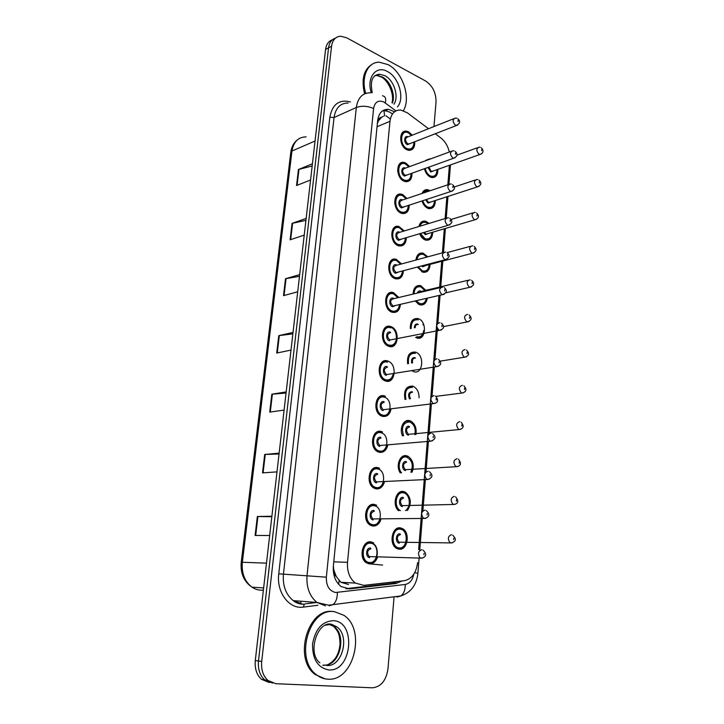 <?xml version="1.0" encoding="UTF-8"?>
<svg xmlns="http://www.w3.org/2000/svg" width="724" height="724" viewBox="0 0 724 724"><rect width="100%" height="100%" fill="white"/><g stroke="black" fill="none" stroke-linecap="round" stroke-linejoin="round"><path stroke-width="1.09" d="M422.038 193.453C423.223 190.584 425.142 189.335 427.793 189.715L430.174 190.72M435.296 200.539C435.205 206.213 433.052 208.901 428.843 208.602L427.649 208.213C425.033 206.928 423.151 204.512 422.011 200.955M418.906 226.512C419.929 222.458 422.11 220.675 425.459 221.173L429.16 223.399M432.717 232.196C432.454 237.961 430.165 240.612 425.839 240.151L424.97 239.861C422.644 238.811 420.861 236.766 419.63 233.725M415.938 260.043C416.689 254.839 419.069 252.54 423.097 253.138L427.803 256.83M430.083 264.378C429.649 270.224 427.214 272.83 422.771 272.197L417.332 267.056L422.363 271.717L421.848 271.853M420.608 286.451L420.255 286.333C415.893 285.672 413.504 288.261 413.105 294.089C413.449 287.754 415.992 284.939 420.707 285.627L425.821 290.342M427.323 298.152C426.373 303.401 423.812 305.6 419.658 304.759L415.16 300.958M417.793 319.347L417.793 319.347C412.743 318.623 410.246 321.718 410.327 328.642C410.2 321.221 412.852 317.89 418.273 318.66C427.495 321.384 425.857 341.402 416.671 337.918L416.49 337.855M414.979 352.796C409.368 352.353 406.924 356 407.63 363.747C406.888 355.511 409.503 351.629 415.467 352.108L415.802 352.226C424.843 355.194 422.888 374.887 413.811 371.683L413.268 371.484M405.006 399.476C403.521 390.489 406.046 386.037 412.589 386.109L413.286 386.354C417.16 388.462 419.087 392.272 419.069 397.802M402.526 435.839C398.915 428.653 403.666 418.707 409.666 420.671L410.725 421.06C415.096 423.821 416.825 428.318 415.893 434.545M400.272 472.89C395.367 466.03 400.028 453.794 406.689 455.821L408.11 456.346C413.105 460.075 414.436 465.36 412.11 472.184M398.481 510.655C391.82 504.881 396.082 489.46 403.666 491.569L405.431 492.229C411.123 497.397 411.802 503.479 407.467 510.465M398.779 549.208L396.444 548.312C388.498 543.905 392.227 525.868 400.58 527.923L402.707 528.728C410.173 532.647 407.802 549.597 399.766 549.272M437.83 169.389C437.893 174.973 435.884 177.697 431.803 177.552L430.282 177.063C427.395 175.525 425.441 172.746 424.436 168.728M411.965 173.208C412.028 179.036 409.884 181.86 405.512 181.67L404.028 181.19C395.757 177.923 395.757 160.565 403.992 162.429L405.684 162.963L409.657 166.574M409.169 205.173C409.06 211.109 406.752 213.888 402.245 213.526L401.105 213.155C392.535 209.987 392.897 191.941 401.449 194.195L402.797 194.629L407.006 198.494M406.309 237.671C406.019 243.707 403.549 246.45 398.915 245.898L398.146 245.644C389.25 242.576 390.019 223.816 398.879 226.485L404.327 230.938M403.395 270.731C402.897 276.849 400.272 279.536 395.521 278.794L395.132 278.659C385.91 275.717 387.105 256.206 396.263 259.319L401.594 263.934M400.417 304.352C399.711 310.551 396.924 313.184 392.064 312.234C382.498 309.41 384.173 289.111 393.621 292.695L398.824 297.492M390.761 326.587L390.924 326.642C400.444 329.61 398.481 349.846 388.951 346.371L388.553 346.226C379.041 343.031 381.358 322.877 390.761 326.587M387.621 360.959L388.191 361.167C397.503 364.434 395.177 384.272 385.783 381.086L384.987 380.797C375.684 377.294 378.371 357.547 387.621 360.959M391.069 408.979C389.847 414.544 387.014 417.015 382.562 416.391L381.367 415.947C372.29 412.155 375.322 392.806 384.435 395.919L385.394 396.272M387.802 445.07C386.426 450.409 383.584 452.826 379.286 452.301L377.693 451.704C368.86 447.64 372.217 428.653 381.186 431.486L382.543 431.993L380.724 432.174M384.453 481.795C382.942 486.917 380.109 489.261 375.955 488.845L373.964 488.085C365.394 483.759 369.05 465.116 377.892 467.659L379.638 468.319L377.765 468.446M381.014 519.162C379.385 524.058 376.561 526.339 372.561 526.022L370.19 525.108C361.873 520.538 365.81 502.203 374.525 504.465L376.661 505.289L374.751 505.334M377.503 557.181C375.765 561.86 372.969 564.087 369.113 563.86L366.362 562.783C358.317 557.996 362.507 539.932 371.113 541.923L373.62 542.9L371.674 542.873M414.716 141.759C414.942 147.497 412.942 150.348 408.716 150.311L406.897 149.741C398.915 146.384 398.598 129.668 406.508 131.171L408.535 131.795L412.255 135.18M428.536 128.718L407.277 112.763L400.77 110.03C394.698 109.876 391.096 113.641 389.974 121.315L347.511 562.304C346.977 571.526 349.611 578.449 355.421 583.082L363.801 585.354L404.264 580.711C411.802 579.028 416.246 573.001 417.594 562.62M336.289 576.576L333.737 569.788C333.547 572.774 334.398 575.037 336.289 576.576L340.895 582.295L348.552 584.494M383.43 116.238L381.548 117.279C379.711 117.433 378.625 118.682 378.299 121.017L377.647 120.709M378.299 121.017L381.548 117.279M422.101 336.678L422.21 335.375M423.088 324.868L423.205 323.402M378.263 121.315L377.349 123.695M333.357 565.987L333.773 569.426M449.342 152.022C447.885 145.986 445.079 141.316 440.907 138.003L435.251 133.759M418.635 549.616L438.979 295.464M439.649 287.048L441.712 261.319M442.391 252.875L444.319 228.784M445.133 218.548L446.88 196.783M447.839 184.792L449.396 165.298M425.567 160.746L430.671 158.873M393.793 228.06L397.594 226.883M370.76 525.425L372.932 525.461M272.613 683.13L264.649 679.872C259.844 675.338 257.789 669.039 258.486 660.985L328.551 47.856C329.275 42.689 331.574 39.449 335.447 38.155C331.574 39.449 329.275 42.689 328.551 47.856L258.486 660.985C257.789 669.039 259.844 675.338 264.649 679.872L272.613 683.13M271.835 516.737L257.355 516.493L255.11 535.452L269.672 535.525M271.889 516.23L257.355 516.493M279.048 453.984L264.703 454.464L262.522 472.881L276.993 471.876M279.147 453.152L264.703 454.464M286.061 393.042L271.835 394.209L269.717 412.101L284.098 410.092M286.188 391.91L271.835 394.209M312.171 165.977L298.442 169.516L296.55 185.516L310.56 180.023M312.424 163.787L298.442 169.516M305.917 220.386L292.062 223.372L290.116 239.816L304.225 235.119M306.143 218.431L292.062 223.372M299.483 276.315L285.509 278.731L283.509 295.645L297.7 291.79M299.682 274.622L285.509 278.731M292.867 333.845L278.767 335.655L276.713 353.05L291.003 350.09M293.03 332.425L278.767 335.655M269.382 682.569L261.445 679.311C256.649 674.795 254.595 668.514 255.291 660.496L325.583 49.431C326.298 44.282 328.596 41.051 332.461 39.757M394.598 111.731L388.417 109.324C382.39 109.215 378.806 112.944 377.666 120.501L333.348 566.041C332.787 575.137 335.384 581.978 341.14 586.585L349.638 588.884L396.137 583.472L402.019 580.965M382.507 110.881L385.159 110.736L389.494 112.021L392.146 113.722M394.082 596.784L387.974 668.831C386.173 680.614 380.951 686.931 372.317 687.8L275.853 683.709L267.88 680.433C263.065 675.881 261.002 669.564 261.699 661.474L331.547 46.273C332.506 40.019 335.529 36.662 340.606 36.209L346.76 37.82L425.694 81.052C432.671 85.803 436.11 92.835 436.029 102.147L433.957 126.564M397.503 581.481L392.598 583.291L345.846 588.693M365.738 93.387C360.733 77.26 367.702 61.784 379.331 62.219L388.127 64.644C402.671 71.984 411.223 97.93 403.422 110.645M364.57 93.849C361.086 78.925 363.855 68.925 372.878 63.857M327.782 679.175C323.637 678.958 319.827 677.456 316.343 674.678C294.044 658.569 309.564 607.083 334.416 611.689L343.719 615.228C366.416 629.21 354.045 681.691 327.782 679.175M325.085 678.85L315.103 674.478C292.822 658.397 308.334 606.984 333.176 611.581M338.642 584.34L339.122 580.594M385.983 115.777L390.336 118.989M384.562 115.903L383.955 110.048M395.793 582.404L396.109 581.644M333.737 569.788L333.23 569.725M377.05 126.745L389.974 121.315M333.773 561.851L347.511 562.304M263.645 587.942L251.979 587.164C243.898 581.634 240.314 573.345 241.228 562.304L242.35 562.258C241.463 573.218 244.667 581.517 251.979 587.164C255.463 589.526 259.21 590.494 263.21 590.087M306.152 136.872C298.306 137.026 293.573 141.741 291.962 151.026L290.795 152.257C291.473 147.099 293.555 143.062 297.048 140.157M315.049 141.017L291.962 151.026L242.35 562.258L266.495 563.154M255.291 660.496L261.699 661.474M325.583 49.431L331.547 46.273M368.498 563.743L382.562 565.082M277.274 352.932L279.328 335.556M284.061 295.492L286.061 278.604M290.668 239.635L292.614 223.218M297.102 185.299L298.985 169.335M270.278 412.019L272.396 394.146M263.084 472.835L265.265 454.428M255.681 535.461L257.925 516.493M395.965 110.881L383.774 101.975C378.245 99.84 374.86 102.003 373.602 108.491L326.352 577.173C326.144 585.797 329.203 590.902 335.52 592.494L405.25 584.467C409.666 583.58 412.508 580.159 413.793 574.213M325.456 605.861L317.012 602.477C309.537 596.286 306.216 587.264 307.039 575.408L356.326 107.487C357.837 97.731 362.525 92.826 370.389 92.79M317.936 605.255L303.311 607.101C289.202 609.472 276.269 592.268 278.749 573.824L329.836 117.27L334.045 117.523L356.326 107.487C361.774 105.577 367.53 105.912 373.602 108.491M329.149 605.816L333.103 604.549C335.99 602.033 337.411 598.015 337.366 592.485M329.836 117.27C332.343 104.229 339.203 99.125 350.416 101.948M348.099 103.016C340.271 103.125 335.583 107.957 334.045 117.523L283.428 574.25C282.577 585.788 285.844 594.576 293.229 600.612L302.288 603.979M326.352 577.173L278.749 573.824M305.247 603.879L316.732 602.459M303.311 607.101L304.37 604.151M396.987 597.137L400.996 595.897C403.911 593.499 405.331 589.689 405.25 584.467M414.725 572.657L417.893 573.345L419.133 557.905M385.313 102.944C386.245 98.817 385.458 96.491 382.942 95.957L382.525 95.695M300.324 603.735L301.166 601.237M392.598 583.291L396.137 583.472M346.144 588.666L349.638 588.884M411.784 148.863L408.236 149.877L406.526 149.334C399.042 146.194 398.752 130.528 406.173 131.94L408.164 132.501M411.431 135.515L408.427 132.917C400.499 128.537 398.951 145.108 406.997 148.61C411.422 149.968 413.721 147.787 413.893 142.085M410.544 143.388L407.359 144.673C403.349 142.918 404.11 134.664 408.074 136.827L408.092 136.836M453.695 118.727L407.702 136.99C404.761 138.384 404.807 140.7 407.829 143.949L410.164 143.542M457.731 125.08L455.496 125.352C452.428 121.903 452.373 119.487 455.315 118.084L456.681 118.193M458.039 121.514L458.138 120.347L458.039 121.514M434.789 176.222L431.332 177.108L426.635 173.814M426.282 160.484L429.115 159.443M425.223 168.439C426.065 172.059 427.784 174.556 430.382 175.95C434.527 177.181 436.735 175.09 437.015 169.678M433.721 170.837L430.708 172.05L428.029 167.434M428.88 167.126L431.178 171.344L433.35 170.973M481.216 154.094L479.134 154.357C476.148 150.945 476.111 148.556 479.026 147.189L480.22 147.289M481.759 149.461L481.677 150.619L481.759 149.461M372.245 92.717C369.91 80.898 372.398 74.744 379.702 74.246L384.86 75.676C393.983 80.147 399.214 96.663 393.947 104.202M371.24 92.726C366.272 77.531 376.281 64.87 387.449 71.531C398.933 77.187 404.969 98.491 397.503 106.871M374.679 75.812L377.05 75.504L382.209 76.916C390.345 80.952 395.738 94.844 392.417 103.052M378.688 74.21L379.267 74.454M408.843 180.249L405.051 181.217L403.657 180.765L399.576 176.9M408.798 166.891L405.585 164.095C397.576 159.886 395.992 176.728 404.128 180.05C408.499 181.299 410.834 179.118 411.114 173.516M407.684 174.746L404.49 176.05C400.444 174.375 401.223 165.986 405.223 168.068L405.377 168.149M451.115 151.37L404.978 168.294C401.874 169.66 401.874 172.004 404.969 175.326L407.295 174.882M455.125 157.778L452.898 158.085C449.767 154.565 449.749 152.112 452.853 150.737L453.984 150.836M455.468 154.266L455.559 153.072L455.468 154.266M397.757 171.706C397.467 165.959 399.422 163.117 403.63 163.181L405.304 163.669M405.847 212.141L401.802 213.055L400.734 212.711L396.001 207.77M406.137 198.783L402.698 195.779C394.598 191.742 392.996 208.856 401.214 211.987C405.521 213.137 407.884 210.965 408.291 205.462M404.761 206.612L401.585 207.924C397.494 206.349 398.281 197.824 402.327 199.824L402.616 199.969M448.509 184.566L402.218 200.105C398.951 201.435 398.897 203.806 402.064 207.209L404.372 206.747M452.455 191.046L450.256 191.38C447.052 187.769 447.079 185.299 450.346 183.95L451.242 184.023M452.844 187.57L452.934 186.358L452.844 187.57M394.87 204.295C394.345 197.923 396.408 194.81 401.069 194.946L402.39 195.335M402.797 244.567L397.775 245.174C389.44 242.296 390.155 224.721 398.462 227.227L399.386 227.526M403.422 231.209L399.757 227.979C391.575 224.123 389.946 241.517 398.254 244.459C402.49 245.508 404.879 243.327 405.404 237.943M401.793 239.011L398.625 240.323C394.489 238.848 395.295 230.187 399.377 232.087L399.82 232.314M445.857 218.322L399.413 232.431C395.974 233.734 395.874 236.124 399.114 239.608L401.395 239.128M449.749 224.893L447.577 225.236C444.301 221.544 444.373 219.046 447.812 217.734L448.455 217.788M450.174 221.453L450.274 220.223L450.174 221.453M399.675 277.536L394.761 278.17C386.109 275.41 387.24 257.129 395.829 260.043L396.399 260.233M400.671 264.188L396.77 260.712C388.507 257.038 386.842 274.722 395.241 277.464C399.404 278.405 401.82 276.242 402.472 270.975M398.77 271.952L395.621 273.265C391.44 271.889 392.254 263.074 396.39 264.884L396.978 265.183M443.169 252.658L396.562 265.301C392.96 266.559 392.806 268.975 396.109 272.55L398.354 272.061M446.979 259.319L444.844 259.69C441.495 255.907 441.622 253.382 445.233 252.106L445.613 252.133M447.459 255.925L447.559 254.667L447.459 255.925M432.074 207.308L428.4 208.15L427.269 207.788L423.504 204.331M422.255 193.38C423.422 191.082 425.142 190.104 427.413 190.448L428.789 190.846M428.825 191.172C426.572 190.376 424.771 190.982 423.413 192.991M422.798 200.693C423.793 203.824 425.45 205.951 427.748 207.082C431.83 208.222 434.074 206.132 434.454 200.81M431.088 201.905L428.083 203.118L425.576 199.788M426.4 199.516L428.554 202.421L430.708 202.023M478.836 186.484L476.781 186.765C473.731 183.281 473.731 180.864 476.79 179.525L477.759 179.606M479.424 181.869L479.333 183.054L479.424 181.869M420.454 233.481L425.069 238.712C429.097 239.753 431.35 237.671 431.857 232.449C431.54 237.716 429.386 240.124 425.413 239.68L420.309 235.237M418.997 226.485C420.047 222.956 422.065 221.435 425.06 221.897L426.11 222.214M428.101 223.716L426.427 222.666C423.386 221.616 421.241 222.793 419.974 226.187M428.4 233.463L425.404 234.685L423.359 232.621M424.21 232.368L426.237 234.105L428.011 233.581M476.419 219.417L474.383 219.716C471.27 216.159 471.315 213.716 474.528 212.394L475.261 212.458M477.044 214.82L476.962 216.023L477.044 214.82M426.391 222.377L428.219 223.68M415.983 260.034C416.771 255.337 418.997 253.282 422.671 253.853L423.35 254.079M426.87 257.083L423.73 254.54C420.11 253.527 417.829 255.273 416.897 259.789M418.21 266.821L422.345 270.848C426.3 271.799 428.59 269.717 429.196 264.613C428.726 269.943 426.445 272.315 422.363 271.717C426.237 272.514 428.581 270.124 429.386 264.559M425.658 265.545L422.689 266.758L421.504 265.952M422.508 265.69L423.395 266.142L425.269 265.645M473.949 252.902L471.948 253.228C468.763 249.581 468.862 247.119 472.229 245.825L472.718 245.87M474.636 248.323L474.546 249.545L474.636 248.323M396.209 259.337L390.897 260.803M393.974 259.853L394.607 259.78M325.429 625.174L330.669 624.45L336.579 626.712C350.362 635.455 342.443 667.266 326.614 665.474M328.696 669.926C317.655 667.709 312.288 659.003 312.587 643.799C315.383 628.885 322.361 621.183 333.529 620.694C356.642 621.626 352.018 672.125 328.696 669.926M329.348 624.405L333.71 626.414C347.267 635.002 339.837 666.207 324.198 665.066M396.49 311.067L391.693 311.718C382.724 309.076 384.29 290.053 393.15 293.419L393.15 293.419M397.874 297.709L393.729 293.989C385.376 290.505 383.693 308.487 392.182 311.012C396.263 311.863 398.689 309.709 399.467 304.569M395.684 305.447L392.571 306.741C388.345 305.474 389.168 296.514 393.349 298.225L394.091 298.614M440.436 287.591L393.666 298.713C389.892 299.935 389.693 302.37 393.06 306.035L395.259 305.537M444.156 294.351L442.065 294.74C438.644 290.867 438.825 288.315 442.608 287.075L442.717 287.084M444.699 290.994L444.808 289.718L444.699 290.994M390.643 327.818C382.2 324.533 380.48 342.823 389.069 345.131C393.06 345.873 395.512 343.746 396.408 338.751M389.467 340.787C385.186 339.619 386.028 330.515 390.254 332.126M390.634 332.66C386.806 333.845 386.544 336.307 389.829 340.036L392.109 339.592M441.287 330.017L439.115 330.361C435.776 326.415 436.02 323.845 439.848 322.623M441.893 326.678L441.993 325.384L441.893 326.678M388.58 345.828L388.209 345.701C379.286 342.714 381.458 323.827 390.272 327.293M389.91 379.847L384.67 380.254C375.946 376.978 378.453 358.48 387.132 361.665M387.512 362.217C378.969 359.131 377.222 377.738 385.901 379.819C389.802 380.471 392.254 378.371 393.286 373.512M386.308 375.403C381.982 374.353 382.842 365.086 387.105 366.597M387.485 367.159C383.675 368.371 383.358 370.851 386.526 374.607L388.888 374.227M438.346 366.308L436.083 366.606C432.862 362.643 433.16 360.036 436.988 358.787M439.034 363.005L439.142 361.683L439.034 363.005M418.743 304.379L415.214 300.94M424.916 290.559L420.988 286.939C416.816 286.043 414.481 288.351 413.983 293.881M416.137 300.732L419.585 303.51C423.078 304.379 425.341 302.659 426.373 298.369M417.341 293.084C417.992 291.301 419.087 290.632 420.635 291.066L421.305 291.419M471.433 286.966L469.478 287.301C466.229 283.582 466.365 281.084 469.894 279.826L470.129 279.853M472.175 282.405L472.084 283.645L472.175 282.405M392.137 311.854L396.616 311.89M398.879 309.456L395.612 311.582M467.939 280.297L420.897 291.519L418.363 292.84M420.662 336.814L416.3 337.393C420.219 338.37 422.771 336.09 423.929 330.533M418.201 319.863C413.495 319.166 411.16 322.035 411.196 328.47M468.871 321.619L466.917 321.954C463.65 318.135 463.849 315.619 467.505 314.406M469.677 317.067L469.586 318.325L469.677 317.067M418.228 324.569C416.436 324.243 415.422 325.266 415.205 327.646M414.318 327.827C414.508 324.94 415.685 323.682 417.839 324.062M416.771 336.705C420.572 337.465 422.897 335.411 423.73 330.551M415.368 353.33C410.11 352.923 407.829 356.344 408.517 363.602M466.256 356.878L464.22 357.158C461.052 353.321 461.306 350.778 464.953 349.538M467.134 352.326L467.043 353.611L467.134 352.326M415.386 358.127C412.997 358.027 412.056 359.629 412.562 362.914M411.675 363.068C411.142 359.285 412.255 357.457 415.006 357.593M384.163 396.689L384.842 396.951M386.526 415.123L382.182 415.802L381.068 415.386C372.561 411.847 375.394 393.702 383.937 396.625M382.679 415.105C391.304 417.757 392.951 399.132 384.317 397.195C375.684 394.327 373.91 413.25 382.679 415.105M383.096 410.617C378.724 409.675 379.593 400.254 383.91 401.657M384.29 402.236C380.498 403.476 380.127 405.983 383.168 409.766L385.602 409.458M435.35 403.259L433.006 403.494C429.902 399.512 430.255 396.879 434.065 395.603M436.129 399.983L436.228 398.634L436.129 399.983M380.887 432.228L381.973 432.653M383.041 451.025L378.905 451.686L377.421 451.133C369.14 447.323 372.272 429.531 380.688 432.174M379.412 450.998C388.127 453.432 389.802 434.481 381.068 432.78C372.344 430.137 370.534 449.387 379.412 450.998M379.829 446.427C375.403 445.613 376.29 436.02 380.652 437.323M381.041 437.93C377.258 439.197 376.833 441.721 379.756 445.522L382.245 445.305M432.291 440.889L429.866 441.052C426.889 437.052 427.305 434.391 431.097 433.07M433.16 437.631L433.269 436.264L433.16 437.631M377.548 468.383L379.032 468.971M379.485 487.56L375.575 488.202L373.72 487.487C365.674 483.451 369.095 465.966 377.385 468.347M376.073 487.514C384.887 489.714 386.598 470.437 377.765 468.98C368.941 466.564 367.104 486.148 376.073 487.514M376.498 482.863C372.027 482.175 372.932 472.419 377.349 473.596M377.729 474.229C373.973 475.532 373.493 478.084 376.29 481.903L378.815 481.777M429.169 479.207L426.68 479.297C423.83 475.27 424.291 472.582 428.074 471.234M430.147 475.967L430.255 474.573L430.147 475.967M374.154 505.18L376.028 505.922M375.837 524.746L372.181 525.352L369.964 524.493C362.172 520.221 365.846 503.035 374.027 505.153M372.688 524.665C381.602 526.62 383.34 507.017 374.408 505.805C365.475 503.632 363.611 523.57 372.688 524.665M373.113 519.941C368.597 519.37 369.512 509.443 373.982 510.511M374.362 511.171C370.625 512.501 370.091 515.09 372.76 518.927L375.313 518.891M425.983 518.239L423.44 518.248C420.716 514.212 421.232 511.488 424.988 510.094M427.07 515.008L427.187 513.587L427.07 515.008M370.688 542.611L372.96 543.516C379.005 545.878 379.62 563.136 368.869 563.127L366.163 562.15C358.615 557.67 362.534 540.747 370.607 542.602M372.118 562.593L368.724 563.154L365.529 562.132M369.24 562.485C378.254 564.186 380.028 544.231 370.987 543.29C361.955 541.353 360.054 561.643 369.24 562.485M369.674 557.67C365.104 557.236 366.036 547.127 370.552 548.068M370.932 548.765C367.222 550.131 366.634 552.747 369.186 556.602L371.738 556.666M422.726 558.005L420.146 557.933C417.54 553.869 418.11 551.118 421.848 549.67M423.938 554.783L424.056 553.335L423.938 554.783M405.042 399.467C403.549 390.987 405.902 386.761 412.101 386.788M412.481 387.349C406.644 387.358 404.463 391.358 405.956 399.349M463.595 392.761L461.469 392.987C458.419 389.123 458.717 386.553 462.355 385.286M464.555 388.209L464.455 389.512L464.555 388.209M412.508 392.245C409.404 392.734 408.725 394.897 410.472 398.743M409.458 398.879C407.802 394.471 408.689 392.073 412.119 391.684M402.607 435.839C399.014 429.124 403.449 419.468 409.169 421.35M414.861 434.644C415.956 428.337 414.191 424.101 409.558 421.929C403.042 422.526 401.051 427.133 403.585 435.739M409.576 426.925C405.947 428.192 405.585 430.671 408.481 434.355L410.725 434.138M460.871 429.269L458.681 429.441C455.74 425.558 456.084 422.961 459.713 421.649M461.921 424.716L461.822 426.047L461.921 424.716M409.386 421.413L410.164 421.712M408.436 435.196C404.227 434.364 405.033 425.042 409.187 426.346M400.453 472.881C395.467 466.618 399.766 454.536 406.191 456.5M410.861 472.256C413.63 465.188 412.209 460.138 406.58 457.106C400.372 455.206 396.471 467.188 401.539 472.808M406.589 462.202C402.978 463.496 402.571 465.994 405.349 469.695L407.639 469.559M458.093 466.437L455.849 466.546C453.016 462.645 453.405 460.021 457.025 458.672M459.242 461.876L459.143 463.233L459.242 461.876M406.372 456.545L407.522 456.989M405.44 470.591C401.187 469.867 402.001 460.401 406.2 461.586M398.906 510.646C391.983 505.859 395.675 490.166 403.159 492.239M405.54 510.501C411.549 507.334 410.01 493.75 403.549 492.872C396.046 490.827 393.114 507.162 400.435 510.61M403.558 498.067C399.965 499.397 399.503 501.922 402.173 505.651L404.49 505.587M455.26 504.275L452.962 504.311C450.247 500.393 450.69 497.741 454.292 496.347M456.518 499.705L456.419 501.08L456.518 499.705M403.304 492.266L404.834 492.863M402.39 506.583C398.091 505.986 398.924 496.356 403.168 497.433M401.612 548.023L398.39 548.539L396.2 547.697C388.752 543.57 392.245 526.665 400.082 528.592M400.472 529.253C391.883 527.271 390.164 546.955 398.897 547.878C407.476 549.634 409.06 530.267 400.472 529.253M400.472 534.556C396.897 535.923 396.39 538.475 398.942 542.213L401.277 542.24M452.364 542.792L450.029 542.765C447.423 538.828 447.912 536.14 451.505 534.701M453.74 538.213L453.64 539.615L453.74 538.213M370.652 525.371L372.091 525.461M400.191 528.611L402.073 529.344M399.295 543.199C394.942 542.729 395.784 532.927 400.082 533.887M399.069 309.41L397.956 309.664M405.431 492.229L403.476 492.311M402.707 528.728L400.707 528.737M340.895 582.295L355.421 583.082M406.508 131.171L402.218 132.899M430.092 158.755L425.929 160.275M241.228 562.304L290.795 152.257M261.445 679.311L267.88 680.433M385.159 110.736L388.417 109.324M304.433 604.151L304.352 604.16C300.188 604.449 296.478 603.264 293.229 600.612L317.012 602.477L328.615 605.201L400.996 595.897C410.961 592.449 416.59 584.929 417.893 573.345M419.721 550.448L422.291 518.266M422.888 510.791L425.395 479.369M425.993 471.849L428.436 441.178M429.042 433.613L431.432 403.693M432.038 396.064L434.364 366.878M434.979 359.176L437.405 328.75M437.875 322.949L440.083 295.211M440.753 286.776L442.807 261.029M443.504 252.359L445.405 228.467M446.246 217.978L447.966 196.43M448.943 184.186L450.473 164.909M449.432 151.986L449.088 150.972M407.721 150.076L408.236 149.877C411.974 150.139 413.911 147.515 414.065 142.022M411.594 135.451L408.363 132.601M410.101 143.56L456.201 125.596C460.129 123.514 460.645 121.216 457.767 118.709M433.287 170.991L479.722 154.565C483.451 153.108 483.994 150.854 481.351 147.805M477.46 147.75L456.835 155.198M437.178 169.615C436.871 174.982 434.925 177.48 431.332 177.108L430.825 177.29M391.937 102.699C394.625 94.156 388.145 80.427 381.448 77.097L377.05 75.504L379.702 74.246M404.535 181.398L405.051 181.217C409.974 180.303 412.056 177.715 411.295 173.443M408.969 166.828L405.512 163.769M407.232 174.909L453.486 158.294C457.559 156.475 458.12 154.158 455.161 151.352M401.286 213.227L401.802 213.055C406.924 212.295 409.151 209.743 408.472 205.399M406.309 198.729L402.616 195.435M404.309 206.765L450.708 191.534C454.971 189.86 455.568 187.534 452.509 184.548M397.974 245.563L398.499 245.418C403.811 244.821 406.182 242.314 405.603 237.879M403.612 231.155L399.675 227.617M401.331 239.146L447.894 225.354C452.355 223.517 452.998 221.173 449.803 218.313M399.431 227.517L398.462 227.227M394.598 278.432L395.123 278.297C401.295 278.84 402.454 274.505 402.671 270.921M400.87 264.133L396.68 260.323M398.291 272.07L445.016 259.753C449.667 257.798 450.346 255.436 447.052 252.649M396.426 260.233L395.829 260.043M430.644 202.05L477.252 186.928C481.333 185.199 481.913 182.928 478.989 180.131M475.125 180.077L454.183 187.018M434.626 200.756C434.165 206.186 432.092 208.657 428.4 208.15L427.893 208.313M427.947 233.599L474.736 219.843C478.989 218.295 479.596 216.005 476.573 212.983M472.763 212.928L450.989 219.49M432.038 232.395C431.404 237.897 429.196 240.323 425.413 239.68L424.898 239.834M428.346 223.644L426.346 222.313M422.671 253.853L423.386 254.07M425.205 265.663L472.175 253.309C476.591 251.635 477.243 249.328 474.12 246.395M470.374 246.332L447.034 252.631M427.07 257.029L423.64 254.169M316.343 674.678L315.103 674.478M319.899 662.858C306.822 653.057 317.637 620.405 331.565 624.278L336.579 626.712L333.71 626.414C338.597 632.079 339.511 633.762 340.063 643.672C339.185 653.899 335.221 660.822 328.153 664.46M322.741 665.238L325.112 665.256M391.159 311.845L391.693 311.718C395.938 312.795 398.598 310.388 399.684 304.523M398.073 297.664L393.639 293.582M395.204 305.555L442.093 294.749C446.916 293.057 447.631 290.668 444.246 287.591M390.544 327.384C398.562 328.877 398.716 348.769 388.598 345.828L387.666 345.81M392.046 339.601L439.341 330.379C444.174 328.968 444.862 326.551 441.396 323.13M393.494 373.62C393.232 376.272 391.512 381.132 385.449 380.507L384.109 380.344M388.833 374.236L436.59 366.652C441.323 365.367 441.957 362.914 438.482 359.303M471.623 280.36C474.844 283.482 474.166 285.799 469.568 287.338L445.722 292.858M419.268 304.261C422.843 305.202 425.278 303.22 426.581 298.324M425.106 290.514L420.888 286.55M443.405 326.633L466.998 321.954C471.686 320.515 472.374 318.171 469.071 314.913M416.119 337.339L415.585 337.447M440.201 361.149L464.564 357.194C469.125 355.846 469.767 353.466 466.473 350.045M412.924 370.959L412.381 371.041M390.281 409.078L388.933 412.707C389.222 412.798 386.209 416.599 382.245 415.784L380.498 415.458M385.548 409.467L433.794 403.576C438.237 402.662 438.816 400.173 435.504 396.109M386.996 445.142L385.467 448.762C385.648 448.961 382.706 452.328 378.987 451.667L376.833 451.179M382.191 445.305L430.934 441.169C435.739 439.251 436.246 436.726 432.472 433.586M383.639 481.84C383.05 485.641 380.399 487.759 375.675 488.175L373.122 487.524M378.77 481.777L428.029 479.451C432.726 477.614 433.178 475.044 429.386 471.731M380.191 519.171C379.367 522.9 376.733 524.954 372.308 525.325L369.349 524.493M375.276 518.891L425.06 518.429C429.658 516.692 430.056 514.076 426.228 510.574M371.702 556.666L422.029 558.15C426.545 556.485 426.87 553.806 423.006 550.131M435.929 396.363L462.084 393.042C466.537 391.784 467.116 389.367 463.831 385.792M461.134 422.164C464.247 425.965 463.722 428.418 459.568 429.522L410.68 434.138M458.382 459.17C461.559 463.206 461.098 465.695 456.989 466.654L407.594 469.559M411.187 472.238L412.246 469.523M455.568 496.836C458.835 500.89 458.437 503.433 454.373 504.447L404.445 505.587M406.227 510.492L409.151 505.759M395.594 547.688L398.526 548.502C401.856 548.846 404.372 546.774 406.083 542.294M452.708 535.172C457.948 540.43 454.102 541.751 451.695 542.928L401.241 542.24"/></g></svg>
